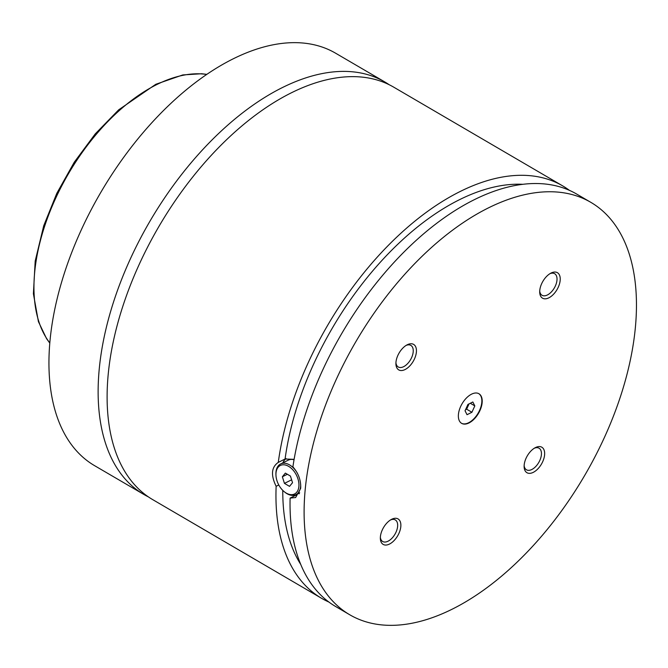 <?xml version="1.0" encoding="UTF-8"?>
<svg xmlns="http://www.w3.org/2000/svg" width="668" height="668" viewBox="0 0 668 668"><rect width="100%" height="100%" fill="white"/><g stroke="black" fill="none" stroke-linecap="round" stroke-linejoin="round"><path stroke-width="1" d="M389.21 84.736A238.86 132.531 120.3 0 0 384.818 81.955A238.86 132.531 120.3 0 0 282.205 87.658A238.86 132.531 120.3 0 0 115.372 296.467A238.86 132.531 120.3 0 0 143.795 494.42A238.86 132.531 120.3 0 0 148.379 496.883M569.445 190.372A238.86 132.531 120.3 0 0 562.64 185.863L393.786 87.199A238.86 132.531 120.3 0 0 291.181 92.902A238.86 132.531 120.3 0 0 124.348 301.711A238.86 132.531 120.3 0 0 152.772 499.664L321.625 598.328A238.86 132.531 120.3 0 0 328.89 602.052M469.003 422.944A17.151 9.519 120.3 0 0 480.977 407.956A17.151 9.519 120.3 0 0 478.939 393.744A17.151 9.519 120.3 0 0 471.575 394.153A17.151 9.519 120.3 0 0 459.592 409.142A17.151 9.519 120.3 0 0 461.638 423.353A17.151 9.519 120.3 0 0 469.003 422.944M461.463 423.253A17.151 9.519 120.3 0 0 468.652 422.744A17.151 9.519 120.3 0 0 480.568 407.914A17.151 9.519 120.3 0 0 478.756 393.644M275.959 475.29A15.923 10.103 -116.5 0 0 284.075 491.565A15.923 10.103 -116.5 0 0 298.88 486.413A15.923 10.103 -116.5 0 0 288.634 466.356A15.923 10.103 -116.5 0 0 276.001 473.044A15.923 10.103 -116.5 0 0 275.959 475.29L275.926 474.522A17.151 10.88 63.5 0 1 275.976 472.101A17.151 10.88 63.5 0 1 280.635 463.959A17.151 10.88 63.5 0 1 297.51 473.462M300.667 484.442A17.151 10.88 63.5 0 1 300.608 486.504A17.151 10.88 63.5 0 1 295.941 494.646A17.151 10.88 63.5 0 1 284.668 492.049L284.075 491.565M280.635 463.959L288.259 460.152A17.151 10.88 63.5 0 1 294.037 459.751M294.112 459.342L285.069 459.008L278.28 462.398C271.383 467.157 270.665 475.123 276.143 486.296L278.79 484.976M296.183 494.529L296.901 494.704L290.104 498.094L295.632 497.543L300.675 488.375C301.101 480.501 298.504 473.328 292.893 466.84A238.86 132.531 120.3 0 1 474.105 199.79A238.86 132.531 120.3 0 1 576.718 194.087L590.796 202.321A238.86 132.531 120.3 0 0 488.183 208.015A238.86 132.531 120.3 0 0 321.35 416.824A238.86 132.531 120.3 0 0 349.781 614.785A238.86 132.531 120.3 0 0 452.386 609.082A238.86 132.531 120.3 0 0 619.219 400.274A238.86 132.531 120.3 0 0 590.796 202.321M282.873 462.84A19.597 12.433 63.5 0 1 286.113 458.599M299.247 493.761A19.597 12.433 63.5 0 1 298.178 493.535M278.139 462.465L278.28 462.398A238.86 132.531 120.3 0 1 460.027 191.566A238.86 132.531 120.3 0 1 562.64 185.863M533.281 472.351A14.763 8.191 120.3 0 0 544.595 454.866A14.763 8.191 120.3 0 0 535.494 447.568A14.763 8.191 120.3 0 0 535.218 447.702A14.763 8.191 120.3 0 0 524.121 466.698A14.763 8.191 120.3 0 0 533.281 472.351M524.138 465.638A12.492 6.931 120.3 0 0 526.459 469.796A12.492 6.931 120.3 0 0 531.828 469.495A12.492 6.931 120.3 0 0 540.554 458.574A12.492 6.931 120.3 0 0 539.068 448.22A12.492 6.931 120.3 0 0 534.308 448.236M405.075 369.538A14.763 8.191 120.3 0 0 416.389 352.053A14.763 8.191 120.3 0 0 407.288 344.755A14.763 8.191 120.3 0 0 407.012 344.888A14.763 8.191 120.3 0 0 395.915 363.885A14.763 8.191 120.3 0 0 405.075 369.538M395.932 362.824A12.492 6.931 120.3 0 0 398.253 366.982A12.492 6.931 120.3 0 0 403.622 366.682A12.492 6.931 120.3 0 0 412.348 355.76A12.492 6.931 120.3 0 0 410.862 345.406A12.492 6.931 120.3 0 0 406.094 345.423M389.502 544.053A14.763 8.191 120.3 0 0 400.817 526.576A14.763 8.191 120.3 0 0 391.715 519.27A14.763 8.191 120.3 0 0 391.44 519.412A14.763 8.191 120.3 0 0 380.342 538.408A14.763 8.191 120.3 0 0 389.502 544.053M380.359 537.339A12.492 6.931 120.3 0 0 382.672 541.497A12.492 6.931 120.3 0 0 388.041 541.205A12.492 6.931 120.3 0 0 396.767 530.283A12.492 6.931 120.3 0 0 395.281 519.921A12.492 6.931 120.3 0 0 390.521 519.946M548.862 297.828A14.763 8.191 120.3 0 0 560.176 280.343A14.763 8.191 120.3 0 0 551.067 273.045A14.763 8.191 120.3 0 0 550.799 273.187A14.763 8.191 120.3 0 0 539.702 292.175A14.763 8.191 120.3 0 0 548.862 297.828M539.711 291.114A12.492 6.931 120.3 0 0 542.032 295.273A12.492 6.931 120.3 0 0 547.401 294.972A12.492 6.931 120.3 0 0 556.127 284.05A12.492 6.931 120.3 0 0 554.64 273.696A12.492 6.931 120.3 0 0 549.881 273.721M384.818 81.955L335.628 53.215A238.86 132.531 120.3 0 0 233.015 58.918A238.86 132.531 120.3 0 0 66.182 267.726A238.86 132.531 120.3 0 0 94.614 465.68L143.795 494.42M276.143 486.296A238.86 132.531 120.3 0 0 321.625 598.328M282.773 490.37A229.057 127.095 120.3 0 0 300.734 564.435M522.852 184.31A229.057 127.095 120.3 0 0 285.069 459.008M290.104 498.094A238.86 132.531 120.3 0 0 335.703 606.552L349.781 614.785M291.615 479.808L284.443 483.381L289.528 486.354L292.526 482.697L290.438 476.067L285.361 473.103L282.364 476.76L284.443 483.381M287.357 474.263L282.364 476.76M465.045 410.787L467.032 414.703L471.917 412.265L474.823 405.902L472.835 401.986L467.951 404.424L465.045 410.787M470.289 403.255L474.823 405.902M465.521 409.743L466.64 409.183L469.07 403.864M466.64 409.183L471.917 412.265M206.696 74.449A159.243 88.351 120.3 0 0 156.663 84.627A159.243 88.351 120.3 0 0 51.369 208.115A159.243 88.351 120.3 0 0 49.816 342.934M299.681 492.784L295.941 494.646M49.799 343.101L46.568 338.668L38.418 321.642L33.4 293.778L35.195 261.054L43.729 225.717L56.797 193.336L74.265 162.207L95.248 133.892L118.712 109.802L155.811 84.285L182.807 74.933L201.644 73.739L206.838 74.357"/></g></svg>
